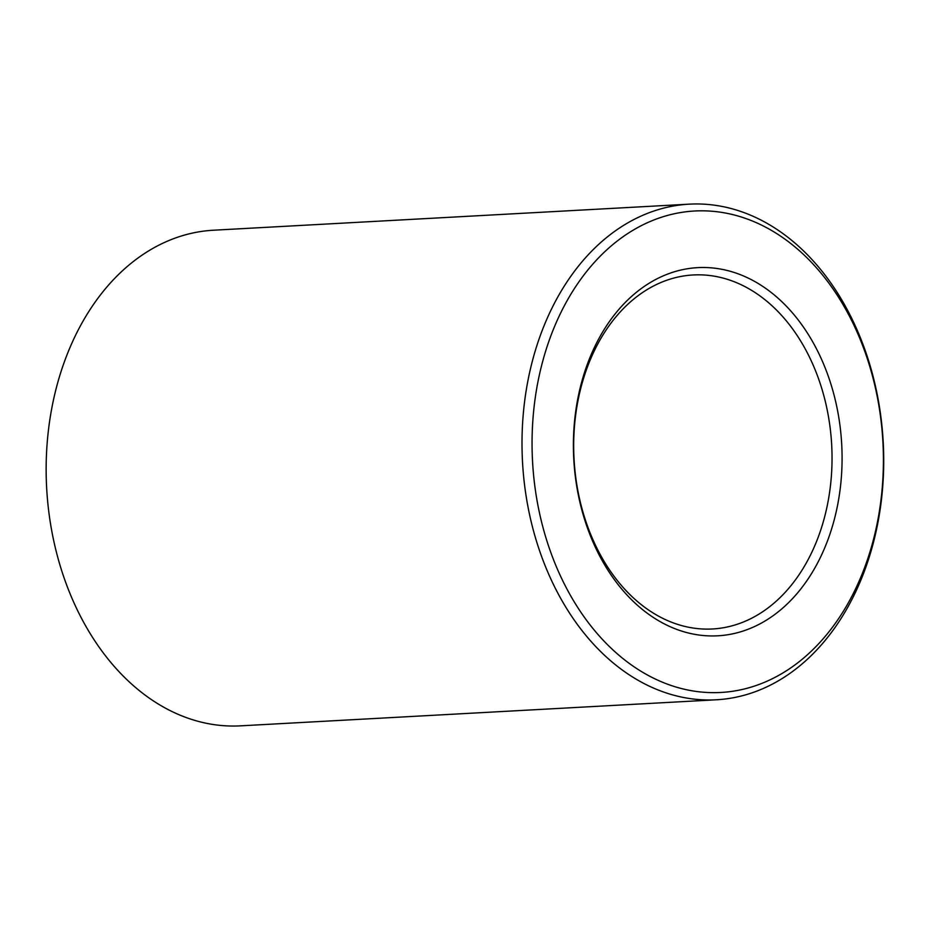 <?xml version="1.0" encoding="UTF-8"?>
<svg xmlns="http://www.w3.org/2000/svg" width="930" height="930" viewBox="0 0 930 930"><rect width="100%" height="100%" fill="white"/><g stroke="black" fill="none" stroke-linecap="round" stroke-linejoin="round"><path stroke-width="1.4" d="M725.063 278.64A177.27 129.014 86.9 0 0 693.164 274.966A177.27 129.014 86.9 0 0 574.043 459.025A177.27 129.014 86.9 0 0 712.554 628.971A177.27 129.014 86.9 0 0 831.885 466.848A177.27 129.014 86.9 0 0 725.063 278.64M737.909 215.981A241.091 175.456 86.9 0 0 542.725 526.485A241.091 175.456 86.9 0 0 842.499 612.649A241.091 175.456 86.9 0 0 737.909 215.981M730.806 271.444A184.361 134.176 86.9 0 0 581.552 508.884A184.361 134.176 86.9 0 0 810.786 574.787A184.361 134.176 86.9 0 0 730.806 271.444M689.293 204.158L213.423 230.222A248.182 180.618 86.9 0 0 46.651 487.901A248.182 180.618 86.9 0 0 240.568 725.842L716.426 699.779A248.182 180.618 86.9 0 0 883.5 472.8A248.182 180.618 86.9 0 0 733.944 209.308A248.182 180.618 86.9 0 0 689.293 204.158A248.182 180.618 86.9 0 0 522.509 461.85A248.182 180.618 86.9 0 0 716.426 699.779"/></g></svg>
